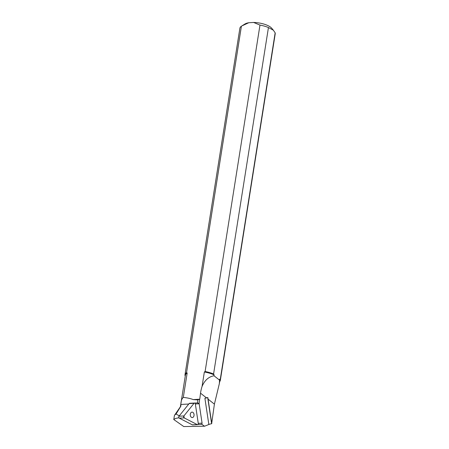 <?xml version="1.0" encoding="UTF-8"?>
<svg xmlns="http://www.w3.org/2000/svg" width="449" height="449" viewBox="0 0 449 449"><rect width="100%" height="100%" fill="white"/><g stroke="black" fill="none" stroke-linecap="round" stroke-linejoin="round"><path stroke-width="0.67" d="M178.966 417.834C176.39 418.098 174.661 418.67 173.785 419.54L183.764 426.55L204.559 426.23L209.677 424.165M173.785 419.54L174.437 415.426A22.327 7.857 9 0 1 176.064 414.029L179.297 415.853M176.064 414.029L180.896 406.076L180.829 404.442C181.009 400.991 181.834 398.645 183.304 397.404C187.525 397.859 190.814 398.594 193.171 399.599L199.754 399.2L200.529 393.189A34.349 27.237 128.3 0 1 202.056 386.494L204.351 371.991A17.427 6.129 9 0 1 214.122 374.898L213.988 375.757C208.611 376.773 204.637 380.354 202.056 386.494M197.88 424.529L201.848 424.327L204.559 426.23M199.754 399.2L197.74 399.891L193.171 399.599M197.74 399.891L197.712 402.899L194.692 403.056M180.896 406.076A17.427 6.129 -171 0 0 180.717 406.311L174.846 414.825M174.437 415.426L174.745 414.971M211.709 423.255L214.403 404.139L219.325 383.738L219.595 379.22A17.427 6.129 9 0 1 219.819 380.645L219.325 383.743M180.397 406.772L185.398 375.19A17.427 6.129 9 0 1 187.166 373.029L183.304 397.404M197.712 402.899L199.165 403.774L202.072 423.138L201.848 424.327M199.62 399.324L199.12 403.567M185.005 374.691A17.887 6.292 -171 0 1 186.548 372.636L241.416 26.199A17.887 6.292 9 0 0 239.878 28.248L185.005 374.691A17.887 6.292 -171 0 0 185.072 375.701L185.263 376.032M259.977 25.082L205.109 371.519A17.887 6.292 -171 0 1 213.578 373.983L268.446 27.541A17.887 6.292 9 0 0 259.977 25.082L253.618 22.45L248.74 22.742L241.775 25.975M275.153 32.839L220.279 379.276A17.887 6.292 -171 0 1 220.347 380.286L275.215 33.849A17.887 6.292 9 0 0 275.153 32.839L273.362 30.201L268.446 27.541M219.662 381.622A17.887 6.292 -171 0 0 220.347 380.286M186.548 372.636L187.166 373.029M213.578 373.983L214.122 374.898M204.351 371.991L205.109 371.519M219.595 379.22L220.279 379.276M248.74 22.742A14.598 5.135 -171 0 0 244.969 23.982L241.944 25.868M273.362 30.201L271.69 28.214A14.598 5.135 -171 0 0 253.618 22.45M213.988 375.757L219.46 380.073M207.702 397.657L211.614 423.71L208.819 424.361L204.907 398.314L207.651 397.595A28.624 2.885 -8.5 0 0 206.798 397.668L206.388 397.808L200.529 393.189M204.907 398.314L206.388 397.808M197.538 424.664L192.649 424.911A1.134 0.791 -92.9 0 1 192.346 424.844L179.297 418.148A1.134 0.791 -92.9 0 1 179.011 416.212L189.152 403.55A1.134 0.791 -92.9 0 1 189.624 403.286L194.518 403.034A1.134 0.791 87.1 0 0 194.041 403.303L183.899 415.965A1.134 0.791 87.1 0 0 184.191 417.901L197.24 424.597A1.134 0.791 87.1 0 0 197.538 424.664A1.134 0.791 87.1 0 0 198.256 423.328L195.349 403.971A1.134 0.791 87.1 0 0 194.518 403.034M190.309 415.319A2.728 1.897 87.1 0 0 192.301 417.564A2.728 1.897 87.1 0 0 194.058 414.747A2.728 1.897 87.1 0 0 192.026 412.12A2.728 1.897 87.1 0 0 190.309 415.319M198.256 423.328L195.349 403.971C195.068 403.067 194.63 402.843 194.041 403.303L183.899 415.965L184.191 417.901L197.24 424.597C197.919 424.726 198.256 424.305 198.256 423.328L202.072 423.138M188.76 404.038L180.829 404.442M214.403 404.139L208.089 399.15M199.165 403.774L195.349 403.971M179.011 416.212L183.899 415.965M194.041 403.303L189.152 403.55M192.346 424.844L197.24 424.597M184.191 417.901L179.297 418.148M207.853 397.601L211.765 423.654"/></g></svg>
